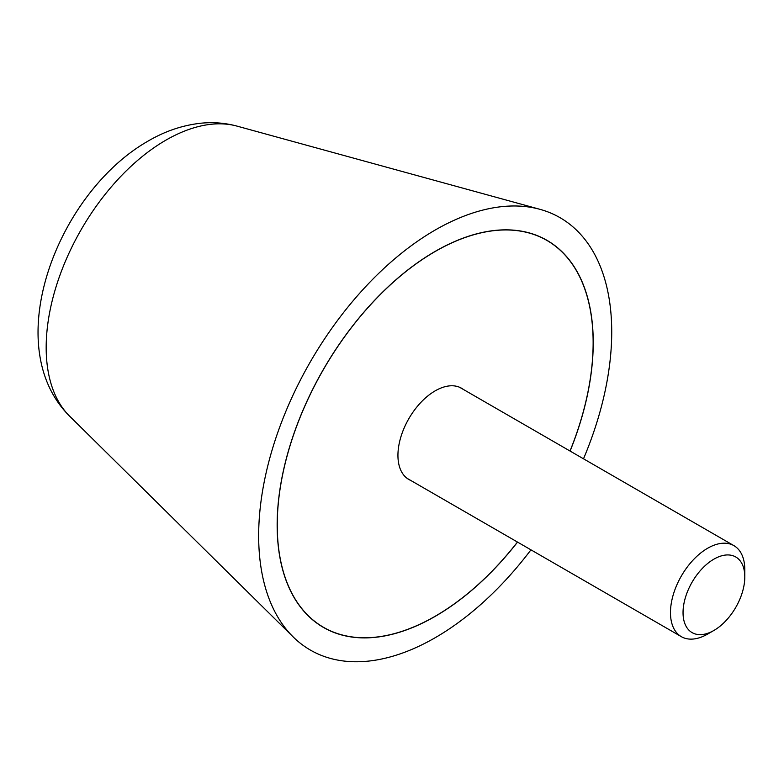 <?xml version="1.0" encoding="UTF-8"?>
<svg xmlns="http://www.w3.org/2000/svg" width="784" height="784" viewBox="0 0 784 784"><rect width="100%" height="100%" fill="white"/><g stroke="black" fill="none" stroke-linecap="round" stroke-linejoin="round"><path stroke-width="1.18" d="M583.502 458.807A249.645 144.138 120 0 0 611.726 331.946A249.645 144.138 120 0 0 540 209.338A249.645 144.138 120 0 0 355.632 297.842A249.645 144.138 120 0 0 258.661 535.786A249.645 144.138 120 0 0 293.147 636.902A249.645 144.138 120 0 0 530.944 549.839M517.528 542.097A223.499 129.037 -60 0 1 323.439 627.425A223.499 129.037 -60 0 1 277.154 525.113A223.499 129.037 -60 0 1 374.713 300.184A223.499 129.037 -60 0 1 546.938 240.306A223.499 129.037 -60 0 1 593.233 342.628A223.499 129.037 -60 0 1 570.086 451.065M570.017 451.025A223.371 128.968 120 0 0 593.135 342.677A223.371 128.968 120 0 0 546.879 240.423A223.371 128.968 120 0 0 374.752 300.262A223.371 128.968 120 0 0 277.242 525.055A223.371 128.968 120 0 0 323.508 627.308A223.371 128.968 120 0 0 517.46 542.058M410.777 480.455A52.685 30.419 -60 0 1 408.846 479.494A52.685 30.419 -60 0 1 397.939 455.377A52.685 30.419 -60 0 1 420.939 402.349A52.685 30.419 -60 0 1 461.541 388.237A52.685 30.419 -60 0 1 463.334 389.423M459.61 387.276L733.912 545.644A52.557 30.341 120 0 1 744.8 569.703L744.8 576.965A43.669 25.215 120 0 0 713.92 559.139A43.669 25.215 120 0 0 683.04 612.618A43.669 25.215 120 0 0 713.92 630.444A43.669 25.215 120 0 0 744.8 576.965M733.912 545.644A52.557 30.341 120 0 0 693.419 559.727A52.557 30.341 120 0 0 670.477 612.618A52.557 30.341 120 0 0 681.355 636.677A52.557 30.341 120 0 0 707.638 634.07L713.92 630.444M69.56 416.098C-1.529 345.548 57.536 192.521 148.225 141.002C164.973 131.202 182.437 125.283 200.635 123.245C212.964 121.961 225.086 122.912 236.984 126.106A169.315 97.755 120 0 0 165.904 140.15A169.315 97.755 120 0 0 46.178 347.518A169.315 97.755 120 0 0 69.56 416.098L293.147 636.902M236.984 126.106L540 209.338M546.879 240.423L543.047 238.209M323.508 627.308L319.676 625.103M407.053 478.309L681.355 636.677"/></g></svg>
